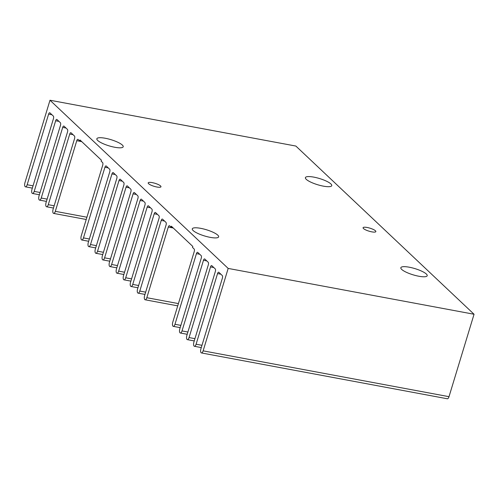 <?xml version="1.0" encoding="UTF-8"?>
<svg xmlns="http://www.w3.org/2000/svg" width="499" height="499" viewBox="0 0 499 499"><rect width="100%" height="100%" fill="white"/><g stroke="black" fill="none" stroke-linecap="round" stroke-linejoin="round"><path stroke-width="0.75" d="M363.49 228.548A6.68 1.572 16.9 0 0 370.414 231.555A6.68 1.572 16.9 0 0 375.853 231.605A6.68 1.572 16.9 0 0 375.435 230.775A6.68 1.572 16.9 0 0 368.512 227.775A6.68 1.572 16.9 0 0 363.072 227.725A6.68 1.572 16.9 0 0 363.49 228.548M148.608 183.707A6.68 1.572 16.9 0 0 155.538 186.713A6.68 1.572 16.9 0 0 160.971 186.763A6.68 1.572 16.9 0 0 160.553 185.934A6.68 1.572 16.9 0 0 153.63 182.927A6.68 1.572 16.9 0 0 148.191 182.877A6.68 1.572 16.9 0 0 148.608 183.707M426.333 274.013A13.772 3.237 -163.1 0 1 427.194 275.722A13.772 3.237 -163.1 0 1 415.985 275.623A13.772 3.237 -163.1 0 1 401.701 269.423A13.772 3.237 -163.1 0 1 400.84 267.714A13.772 3.237 -163.1 0 1 412.049 267.82A13.772 3.237 -163.1 0 1 426.333 274.013M122.342 145.059A13.772 3.237 -163.1 0 1 123.203 146.768A13.772 3.237 -163.1 0 1 111.994 146.662A13.772 3.237 -163.1 0 1 97.71 140.469A13.772 3.237 -163.1 0 1 96.85 138.759A13.772 3.237 -163.1 0 1 108.058 138.865A13.772 3.237 -163.1 0 1 122.342 145.059M203.13 350.853L228.174 268.425L49.994 100.237L24.95 182.665A3.181 1.322 -79.4 0 0 25.156 186.663A3.181 1.322 -79.4 0 0 25.474 186.832A3.181 1.322 -79.4 0 0 27.158 184.749L48.615 114.115A2.09 0.867 100.6 0 1 49.725 112.749A2.09 0.867 100.6 0 1 49.931 112.861L53.312 116.055A2.09 0.867 100.6 0 1 53.449 118.675L31.986 189.308A3.181 1.322 -79.4 0 0 32.192 193.306A3.181 1.322 -79.4 0 0 32.51 193.475A3.181 1.322 -79.4 0 0 34.194 191.391L55.657 120.764A2.09 0.867 100.6 0 1 56.761 119.392A2.09 0.867 100.6 0 1 56.967 119.504L60.354 122.698A2.09 0.867 100.6 0 1 60.485 125.324L39.028 195.951A3.181 1.322 -79.4 0 0 39.234 199.956A3.181 1.322 -79.4 0 0 39.552 200.124A3.181 1.322 -79.4 0 0 41.236 198.034L62.693 127.407A2.09 0.867 100.6 0 1 63.803 126.035A2.09 0.867 100.6 0 1 64.009 126.147L67.39 129.341A2.09 0.867 100.6 0 1 67.527 131.967L46.064 202.6A3.181 1.322 -79.4 0 0 46.27 206.598A3.181 1.322 -79.4 0 0 46.588 206.767A3.181 1.322 -79.4 0 0 48.272 204.684L69.735 134.05A2.09 0.867 100.6 0 1 70.839 132.684A2.09 0.867 100.6 0 1 71.045 132.79L74.432 135.984A2.09 0.867 100.6 0 1 74.563 138.61L53.106 209.243A3.181 1.322 -79.4 0 0 53.312 213.241A3.181 1.322 -79.4 0 0 53.63 213.41A3.181 1.322 -79.4 0 0 55.314 211.327L76.771 140.693A2.09 0.867 100.6 0 1 77.881 139.327A2.09 0.867 100.6 0 1 78.087 139.439L79.678 140.943L79.977 139.957L101.422 160.191L101.122 161.177L102.588 162.562A2.09 0.867 100.6 0 1 102.719 165.188L81.262 235.821A3.181 1.322 -79.4 0 0 81.468 239.819A3.181 1.322 -79.4 0 0 81.78 239.988A3.181 1.322 -79.4 0 0 83.47 237.904L104.927 167.271A2.09 0.867 100.6 0 1 106.038 165.905A2.09 0.867 100.6 0 1 106.243 166.017L109.624 169.205A2.09 0.867 100.6 0 1 109.761 171.831L88.298 242.464A3.181 1.322 -79.4 0 0 88.504 246.462A3.181 1.322 -79.4 0 0 88.822 246.631A3.181 1.322 -79.4 0 0 90.506 244.547L111.969 173.914A2.09 0.867 100.6 0 1 113.073 172.548A2.09 0.867 100.6 0 1 113.279 172.66L116.666 175.854A2.09 0.867 100.6 0 1 116.797 178.474L95.34 249.107A3.181 1.322 -79.4 0 0 95.546 253.105A3.181 1.322 -79.4 0 0 95.858 253.274A3.181 1.322 -79.4 0 0 97.548 251.19L119.005 180.557A2.09 0.867 100.6 0 1 120.116 179.191A2.09 0.867 100.6 0 1 120.321 179.303L123.702 182.497A2.09 0.867 100.6 0 1 123.839 185.123L102.376 255.75A3.181 1.322 -79.4 0 0 102.582 259.754A3.181 1.322 -79.4 0 0 102.9 259.923A3.181 1.322 -79.4 0 0 104.584 257.833L126.047 187.206A2.09 0.867 100.6 0 1 127.151 185.834A2.09 0.867 100.6 0 1 127.357 185.946L130.744 189.14A2.09 0.867 100.6 0 1 130.875 191.766L109.418 262.399A3.181 1.322 -79.4 0 0 109.624 266.397A3.181 1.322 -79.4 0 0 109.936 266.566A3.181 1.322 -79.4 0 0 111.626 264.482L133.083 193.849A2.09 0.867 100.6 0 1 134.194 192.483A2.09 0.867 100.6 0 1 134.399 192.589L137.78 195.783A2.09 0.867 100.6 0 1 137.917 198.409L116.454 269.042A3.181 1.322 -79.4 0 0 116.66 273.04A3.181 1.322 -79.4 0 0 116.978 273.209A3.181 1.322 -79.4 0 0 118.662 271.125L140.125 200.492A2.09 0.867 100.6 0 1 141.229 199.126A2.09 0.867 100.6 0 1 141.435 199.238L144.822 202.432A2.09 0.867 100.6 0 1 144.953 205.052L123.496 275.685A3.181 1.322 -79.4 0 0 123.702 279.683A3.181 1.322 -79.4 0 0 124.014 279.852A3.181 1.322 -79.4 0 0 125.704 277.768L147.161 207.135A2.09 0.867 100.6 0 1 148.272 205.769A2.09 0.867 100.6 0 1 148.477 205.881L151.858 209.075A2.09 0.867 100.6 0 1 151.995 211.695L130.532 282.328A3.181 1.322 -79.4 0 0 130.738 286.326A3.181 1.322 -79.4 0 0 131.056 286.495A3.181 1.322 -79.4 0 0 132.74 284.411L154.203 213.784A2.09 0.867 100.6 0 1 155.308 212.412A2.09 0.867 100.6 0 1 155.513 212.524L158.9 215.718A2.09 0.867 100.6 0 1 159.031 218.344L137.574 288.971A3.181 1.322 -79.4 0 0 137.78 292.975A3.181 1.322 -79.4 0 0 138.092 293.144A3.181 1.322 -79.4 0 0 139.782 291.06L161.239 220.427A2.09 0.867 100.6 0 1 162.35 219.061A2.09 0.867 100.6 0 1 162.555 219.167L165.936 222.361A2.09 0.867 100.6 0 1 166.073 224.987L144.61 295.62A3.181 1.322 -79.4 0 0 144.816 299.618A3.181 1.322 -79.4 0 0 145.134 299.787A3.181 1.322 -79.4 0 0 146.818 297.703L168.282 227.07A2.09 0.867 100.6 0 1 169.386 225.704A2.09 0.867 100.6 0 1 169.591 225.81L171.057 227.195L171.357 226.209L192.801 246.45L192.502 247.435L194.092 248.939A2.09 0.867 100.6 0 1 194.23 251.565L172.766 322.192A3.181 1.322 -79.4 0 0 172.972 326.196A3.181 1.322 -79.4 0 0 173.29 326.365A3.181 1.322 -79.4 0 0 174.974 324.281L196.438 253.648A2.09 0.867 100.6 0 1 197.542 252.282A2.09 0.867 100.6 0 1 197.747 252.388L201.134 255.582A2.09 0.867 100.6 0 1 201.265 258.208L179.808 328.841A3.181 1.322 -79.4 0 0 180.014 332.839A3.181 1.322 -79.4 0 0 180.326 333.008A3.181 1.322 -79.4 0 0 182.016 330.924L203.473 260.291A2.09 0.867 100.6 0 1 204.584 258.925A2.09 0.867 100.6 0 1 204.79 259.037L208.17 262.224A2.09 0.867 100.6 0 1 208.308 264.85L186.844 335.484A3.181 1.322 -79.4 0 0 187.05 339.482A3.181 1.322 -79.4 0 0 187.368 339.651A3.181 1.322 -79.4 0 0 189.052 337.567L210.516 266.934A2.09 0.867 100.6 0 1 211.62 265.568A2.09 0.867 100.6 0 1 211.826 265.68L215.212 268.874A2.09 0.867 100.6 0 1 215.343 271.493L193.886 342.127A3.181 1.322 -79.4 0 0 194.092 346.125A3.181 1.322 -79.4 0 0 194.404 346.294A3.181 1.322 -79.4 0 0 196.095 344.21L217.552 273.583A2.09 0.867 100.6 0 1 218.656 272.211A2.09 0.867 100.6 0 1 218.868 272.323L222.248 275.517A2.09 0.867 100.6 0 1 222.386 278.143L200.922 348.77A3.181 1.322 -79.4 0 0 201.128 352.774A3.181 1.322 -79.4 0 0 201.446 352.943A3.181 1.322 -79.4 0 0 203.13 350.853L449.006 396.68A3.181 1.322 100.6 0 1 447.316 398.763L201.446 352.943M330.899 183.931A13.772 3.237 -163.1 0 1 331.76 185.64A13.772 3.237 -163.1 0 1 320.545 185.534A13.772 3.237 -163.1 0 1 306.267 179.341A13.772 3.237 -163.1 0 1 305.4 177.632A13.772 3.237 -163.1 0 1 316.616 177.738A13.772 3.237 -163.1 0 1 330.899 183.931M217.782 235.148A13.772 3.237 -163.1 0 1 218.643 236.857A13.772 3.237 -163.1 0 1 207.428 236.751A13.772 3.237 -163.1 0 1 193.15 230.557A13.772 3.237 -163.1 0 1 192.283 228.848A13.772 3.237 -163.1 0 1 203.498 228.947A13.772 3.237 -163.1 0 1 217.782 235.148M171.057 227.195L172.735 227.507M49.994 100.237L295.87 146.057L474.05 314.251L449.006 396.68M79.678 140.943L81.356 141.254M228.174 268.425L474.05 314.251M196.095 344.21L201.976 345.308M189.052 337.567L194.934 338.665M182.016 330.924L187.898 332.022M174.974 324.281L180.856 325.373M146.818 297.703L178.417 303.592M139.782 291.06L145.664 292.152M132.74 284.411L138.628 285.509M125.704 277.768L131.586 278.866M118.662 271.125L124.55 272.223M111.626 264.482L117.508 265.574M104.584 257.833L110.472 258.931M97.548 251.19L103.43 252.288M90.506 244.547L96.394 245.645M83.47 237.904L89.352 239.002M55.314 211.327L86.913 217.215M48.272 204.684L54.16 205.781M41.236 198.034L47.118 199.132M34.194 191.391L40.082 192.489M27.158 184.749L33.04 185.846M48.615 114.115L51.915 114.733M55.657 120.764L58.951 121.376M62.693 127.407L65.993 128.018M69.735 134.05L73.029 134.661M76.771 140.693L81.742 141.622M104.927 167.271L108.227 167.889M111.969 173.914L115.263 174.531M119.005 180.557L122.305 181.174M126.047 187.206L129.341 187.817M133.083 193.849L136.383 194.46M140.125 200.492L143.419 201.109M147.161 207.135L150.461 207.752M154.203 213.784L157.497 214.395M161.239 220.427L164.539 221.038M168.282 227.07L173.253 227.999M196.438 253.648L199.731 254.259M203.473 260.291L206.773 260.908M210.516 266.934L213.809 267.551M217.552 273.583L220.851 274.194M194.404 346.294L201.284 347.578M187.368 339.651L194.248 340.936M180.326 333.008L187.206 334.293M173.29 326.365L180.17 327.643M145.134 299.787L177.731 305.862M138.092 293.144L144.972 294.422M131.056 286.495L137.936 287.78M124.014 279.852L130.894 281.137M116.978 273.209L123.858 274.494M109.936 266.566L116.816 267.844M102.9 259.923L109.78 261.202M95.858 253.274L102.744 254.559M88.822 246.631L95.702 247.916M81.78 239.988L88.666 241.273M53.63 213.41L86.221 219.485M46.588 206.767L53.468 208.046M39.552 200.124L46.432 201.403M32.51 193.475L39.39 194.76M25.474 186.832L32.354 188.117"/></g></svg>

